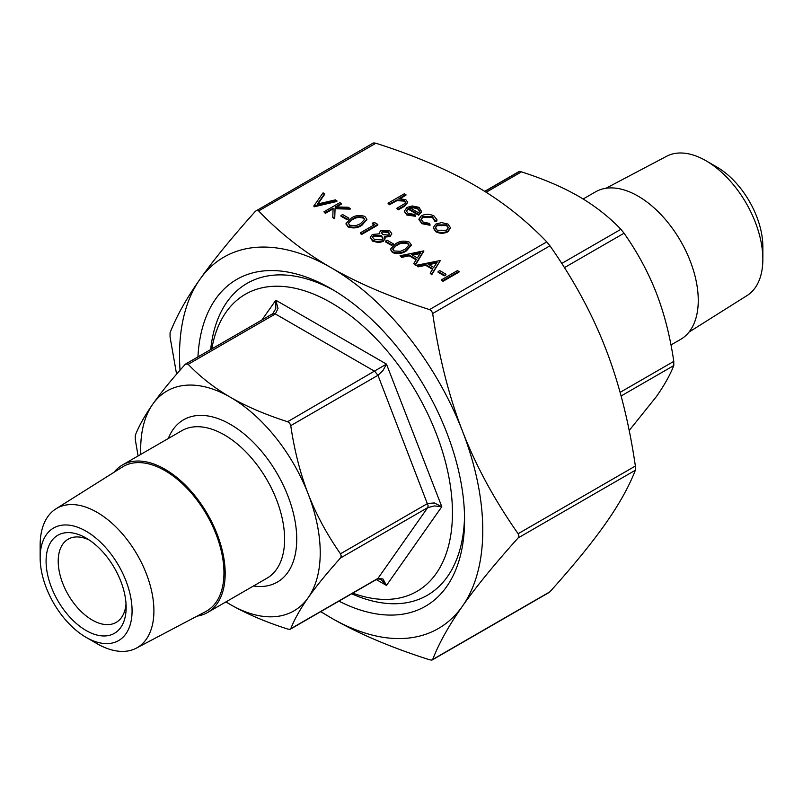 <?xml version="1.0" encoding="UTF-8"?>
<svg xmlns="http://www.w3.org/2000/svg" width="803" height="803" viewBox="0 0 803 803"><rect width="100%" height="100%" fill="white"/><g stroke="black" fill="none" stroke-linecap="round" stroke-linejoin="round"><path stroke-width="1.2" d="M688.984 332.111L747.071 295.544A80.441 46.444 -120 0 0 762.85 259.259L762.85 246.651A65.003 37.53 -120 0 0 716.888 167.044L705.967 160.741A80.441 46.444 -120 0 0 666.651 156.254L605.944 188.273M762.85 259.259A80.441 46.444 -120 0 0 705.967 160.741M40.15 557.754A65.003 37.53 -120 0 0 86.112 637.361A65.003 37.53 -120 0 0 132.073 610.822A65.003 37.53 -120 0 0 86.112 531.215A65.003 37.53 -120 0 0 40.15 557.754L40.15 545.147A80.441 46.444 -120 0 1 55.929 508.851L122.327 467.055A83.442 48.18 -120 0 1 186.938 488.224A83.442 48.18 -120 0 1 223.957 572.83A83.442 48.18 -120 0 1 205.749 611.545L136.349 648.141A80.441 46.444 -120 0 0 153.905 610.822A80.441 46.444 -120 0 0 118.212 529.267A80.441 46.444 -120 0 0 55.929 508.851M583.139 199.003L595.465 191.887A85.158 49.164 60 0 1 638.044 196.103A85.158 49.164 60 0 1 693.672 271.143A85.158 49.164 60 0 1 680.623 339.378L670.967 344.959M197.056 616.122A85.158 49.164 -120 0 0 207.535 612.518A85.158 49.164 -120 0 0 220.594 544.273A85.158 49.164 -120 0 0 164.956 469.233A85.158 49.164 -120 0 0 122.377 465.017A85.158 49.164 -120 0 0 114.016 472.284M197.939 356.913A188.705 108.947 60 0 1 331.147 288.739L331.147 288.739A188.705 108.947 60 0 1 331.147 288.749A188.705 108.947 60 0 1 464.576 519.852A188.705 108.947 60 0 1 338.936 601.136M464.546 516.299A180.123 103.999 60 0 1 351.664 593.788M352.778 593.136A171.551 99.04 -120 0 0 451.959 500.028A171.551 99.04 -120 0 0 331.147 302.751A171.551 99.04 -120 0 0 211.791 348.924M126.021 603.685A48.029 27.734 60 0 1 116.194 622.385A48.029 27.734 60 0 1 92.174 620.006A48.029 27.734 60 0 1 60.797 577.678A48.029 27.734 60 0 1 68.165 539.184A48.029 27.734 60 0 1 89.274 540.028M86.112 538.07L86.112 538.06A56.611 32.682 -120 0 0 86.112 538.06A56.611 32.682 -120 0 0 46.082 561.177A56.611 32.682 -120 0 0 86.112 630.516A56.611 32.682 -120 0 0 126.141 607.399A56.611 32.682 -120 0 0 86.112 538.07M340.482 558.005L427.678 507.657L434.333 505.93L441.801 506.703L434.323 502.959L427.678 503.461L340.482 553.799L341.245 556.027L340.482 558.005C326.972 573.071 316.211 586.28 308.201 597.653C300.252 608.995 294.43 619.354 290.756 628.739L289.702 629.351L287.604 629.02C265.502 621.944 246.451 613.803 230.461 604.599L225.924 601.899A126.944 73.294 -120 0 0 230.461 604.599A126.944 73.294 -120 0 0 308.201 597.653A126.944 73.294 -120 0 0 308.201 494.006C316.211 514.552 326.972 534.487 340.482 553.799M290.756 425.64L377.952 375.302L382.961 370.574L386.474 364.11L287.604 421.726L289.702 423.181L290.756 425.64C294.43 450.634 300.252 473.419 308.201 494.006A126.944 73.294 -120 0 0 230.461 397.294C246.451 406.499 265.502 414.639 287.604 421.726M188.163 364.301L275.359 313.963L277.999 308.482L275.82 300.222L275.77 308.683L272.779 313.702L185.784 363.93L188.163 364.301C200.429 377.069 214.531 388.07 230.461 397.294A126.944 73.294 -120 0 0 152.721 404.24C160.73 392.868 171.491 379.648 185.011 364.582L186.607 363.659M629.181 430.518L656.342 396.662C664.292 385.32 670.103 374.961 673.787 365.576L673.787 361.37C670.103 336.377 664.292 313.592 656.342 293.005C648.332 272.458 637.572 252.523 624.061 233.211L620.91 229.297C608.634 216.529 594.531 205.528 578.602 196.303C562.612 187.099 543.561 178.959 521.458 171.872L519.37 171.541L484.871 191.465M290.385 629.161L377.38 578.933L380.742 579.214L386.474 585.417L382.961 579.003L377.952 578.401L289.702 629.351M138.096 455.943L135.285 439.532L135.285 435.326C138.959 425.941 144.771 415.583 152.721 404.24A126.944 73.294 -120 0 0 140.806 454.378M176.59 374.168L170.055 336.969L170.055 332.773C176.429 316.372 186.356 298.606 199.827 279.464C213.247 260.353 231.806 237.598 255.495 211.209L257.101 210.286L258.646 210.928C280.056 233.292 304.227 252.222 331.147 267.73C358.008 283.278 390.81 297.23 429.525 309.587L431.623 311.042L432.676 313.511C439.06 357.255 448.987 396.451 462.458 431.091C475.878 465.76 494.437 499.968 518.126 533.724L518.889 535.952L518.126 537.93C494.437 564.308 475.878 587.063 462.458 606.175C448.987 625.326 439.06 643.093 432.676 659.484L431.623 660.096L429.525 659.765C390.81 647.399 358.008 633.447 331.147 617.909L320.728 611.645M373.124 143.095L257.101 210.286M548.329 592.714L549.935 591.791C573.623 565.402 592.172 542.647 605.592 523.536C619.073 504.394 628.99 486.628 635.374 470.227L635.374 466.031C628.99 422.288 619.073 383.091 605.592 348.452C592.172 313.782 573.623 279.564 549.935 245.818L546.783 241.894C525.363 219.54 501.202 200.609 474.282 185.091C447.412 169.553 414.619 155.601 375.894 143.235L373.807 142.904L372.743 143.516M549.935 591.791L431.623 660.096M459.085 272.026L443.035 281.291L441.6 280.458L441.6 279.755L457.64 270.491L459.085 272.026M445.916 274.877L444.27 275.83L438.097 272.267L438.097 271.565L439.743 270.611L445.916 274.174L445.916 274.877M440.365 260.513L431.723 274.756L430.157 273.15L432.927 268.814L425.65 264.609L418.072 266.174L416.496 265.271L440.365 260.513L431.723 274.054L430.157 273.15M432.596 269.326L425.65 265.311L418.072 266.877L416.496 265.271M423.904 251.018L415.261 265.251L413.696 263.655L416.466 259.309L409.189 255.113L401.61 256.669L400.035 255.766L423.703 250.897L415.261 264.558L413.696 263.655M416.145 259.821L409.189 255.816L401.61 257.372L400.035 255.766M411.287 245.256L406.408 250.887C402.243 253.758 397.585 254.31 392.446 252.554L390.509 249.492M393.249 244.463L391.603 245.417L385.43 241.854L385.43 241.151L387.076 240.207L393.249 243.771L393.249 244.463M391.693 233.864L390.117 236.534L384.476 237.156M385.028 238.642L383.312 241.412L378.775 242.626L372.753 241.191L370.273 237.788M379.538 233.723L379.508 232.89M372.261 223.104L374.85 222.692L377.822 224.408L377.822 225.111L361.772 234.376L360.336 233.543L360.336 232.84L374.73 224.529L372.261 223.104L372.261 223.796L374.128 224.87M366.851 219.6L361.972 225.231C357.797 228.102 353.149 228.654 348 226.898L346.073 223.826M348.813 218.807L347.167 219.761L340.994 216.198L340.994 215.495L342.64 214.552L348.813 218.115L348.813 218.807M341.405 203.38L335.293 206.913L348.09 207.244L350.148 208.429L335.062 208.037L334.721 218.055L332.793 216.94L333.104 208.178L325.356 212.644L323.92 211.811L339.96 202.547L341.405 204.082L336.457 206.943M350.148 208.429L350.148 209.131L335.062 208.74L334.721 218.747L332.793 217.643L332.793 216.94M333.074 208.89L325.356 213.347L323.92 211.811M324.633 193.704L317.336 204.092L335.333 199.877L336.879 200.77L313.832 206L323.097 192.81L324.633 194.406L317.928 203.952M336.879 200.77L336.879 201.473L314.043 206.813L313.832 206M450.493 227.962L447.933 231.786C443.878 233.733 439.843 233.723 435.838 231.766L433.279 227.992M436.892 220.002L436.681 221.417L434.724 221.146L432.516 217.493L422.9 217.252L421.043 219.56M429.996 224.569L421.806 222.963L418.925 219.139L421.334 215.796C425.65 213.809 429.886 213.879 434.062 216.027L436.922 219.651L436.681 220.715L434.724 220.444L432.516 216.8L422.9 216.549L421.013 219.209L423.261 222.15L429.585 223.415L429.996 225.272L421.806 223.666L418.945 219.49M415.512 215.595L406.86 214.331L404.341 211.139L406.991 207.445L412.26 205.959L419.025 207.345L421.445 211.41L418.654 214.491L408.155 208.439L406.308 210.948L408.115 213.397L414.9 214.471L415.512 216.298L406.86 215.033L404.371 211.48M421.505 211.038L421.445 212.102L418.654 215.194L408.155 209.131L406.338 211.299M405.896 194.537L398.95 198.552L405.826 199.726L407.673 202.205L404.27 205.688L398.278 209.151L396.843 208.318L404.863 203.49L405.575 202.165L404.14 200.409L397.043 199.907L389.435 204.042L388 203.209L404.451 193.704L405.896 195.239L400.265 198.492M407.643 202.547L404.27 206.391L398.278 209.844L396.843 208.318M405.525 202.507L404.14 201.111L397.043 200.599L389.435 204.745L388 203.209M320.859 611.565A214.431 123.803 -120 0 0 331.147 617.909A214.431 123.803 -120 0 0 462.458 606.175A214.431 123.803 -120 0 0 462.458 431.091A214.431 123.803 -120 0 0 331.147 267.73A214.431 123.803 -120 0 0 199.827 279.464A214.431 123.803 -120 0 0 180.043 370.193M210.667 349.566A180.123 103.999 60 0 1 334.219 290.556M86.112 637.361L97.033 643.665A80.441 46.444 -120 0 0 136.349 648.141M389.435 204.042L389.435 204.745M397.043 199.907L397.043 200.599M404.14 200.409L404.14 201.111M398.278 209.151L398.278 209.844M421.525 211.39L421.445 212.102M409.751 207.686L418.654 212.825L419.688 210.908L417.66 208.218L413.545 207.114L409.751 207.686M408.155 208.439L408.155 209.131M418.654 214.491L418.654 215.194M406.86 214.331L406.86 215.033M419.648 211.259L417.66 208.921L413.545 207.816L409.751 208.389M417.66 208.218L417.66 208.921M413.545 207.114L413.545 207.816M436.681 220.715L436.681 221.417M421.806 222.963L421.806 223.666M422.9 216.549L422.9 217.252M432.516 216.8L432.516 217.493M434.804 219.821L434.724 221.146M441.56 222.602L447.974 224.057L450.493 227.751L447.933 231.083C443.878 233.031 439.843 233.021 435.838 231.063L433.259 227.65L435.798 224.077L441.56 222.602M446.528 224.89L437.223 224.91L435.296 227.58L437.264 230.23L446.488 230.25L448.415 227.56L446.528 224.89L446.528 225.583L437.223 225.613L435.326 227.922M435.838 231.063L435.838 231.766M447.933 231.083L447.933 231.786M448.395 227.911L446.528 225.583M437.223 224.91L437.223 225.613M314.043 206.11L314.043 206.813M325.356 212.644L325.356 213.347M334.721 218.055L334.721 218.747M335.062 208.037L335.062 208.74M348.813 218.115L347.167 219.761M347.167 219.058L340.994 215.495M348 226.195L346.043 223.475L351.072 218.235C355.147 215.324 359.754 214.732 364.873 216.459L366.881 219.249L361.972 224.529C357.797 227.4 353.149 227.952 348 226.195L348 226.898M352.517 219.058L348.311 223.244L349.696 225.272L355.9 225.673L360.537 223.696L364.642 219.38L363.277 217.432C359.212 216.208 355.629 216.75 352.517 219.058L348.351 223.605M361.972 224.529L361.972 225.231M363.277 217.432L363.277 218.135C359.212 216.91 355.629 217.452 352.517 219.761M364.612 219.771L363.277 218.135M377.822 224.408L361.772 233.673L361.772 234.376M361.772 233.673L360.336 232.84M390.117 235.841L384.476 236.463L385.059 238.3L383.312 240.709L378.775 241.934L372.753 240.488L370.243 237.457L372.281 234.496L379.849 233.783L379.468 232.529L380.903 230.461L389.726 230.802L391.723 233.522L390.117 236.534M388 231.706L382.318 231.314L381.445 232.659L382.911 234.707L388.732 234.978L389.606 233.613L388 231.706L388 232.408L382.318 232.007L381.475 233.031M381.305 235.68L373.676 235.349L372.431 237.106L374.419 239.545L381.847 239.896L383.061 238.089L381.305 235.68L381.305 236.383L373.676 236.052L372.472 237.467M372.753 240.488L372.753 241.191M378.775 241.934L378.775 242.626M383.312 240.709L383.312 241.412M389.565 233.974L388 232.408M382.318 231.314L382.318 232.007M383.031 238.431L381.305 236.383M373.676 235.349L373.676 236.052M393.249 243.771L391.603 245.417M391.603 244.714L385.43 241.151M392.446 251.851L390.479 249.141L395.508 243.891C399.593 240.98 404.19 240.388 409.309 242.115L411.317 244.905L406.408 250.185C402.243 253.055 397.585 253.607 392.446 251.851L392.446 252.554M396.953 244.714L392.747 248.9L394.132 250.927L400.336 251.329L404.973 249.352L409.088 245.035L407.713 243.088C403.648 241.864 400.065 242.406 396.953 244.714L392.787 249.261M406.408 250.185L406.408 250.887M407.713 243.088L407.713 243.791C403.648 242.566 400.065 243.108 396.953 245.417M409.048 245.427L407.713 243.791M420.662 252.754L411.618 254.611L417.359 257.924L420.662 252.754M401.61 256.669L401.61 257.372M409.189 255.113L409.189 255.816M415.261 264.558L415.261 265.251M420.14 253.557L412.511 255.123M437.113 262.25L428.079 264.117L433.811 267.429L437.113 262.25M418.072 266.174L418.072 266.877M425.65 264.609L425.65 265.311M431.723 274.054L431.723 274.756M436.601 263.063L428.973 264.629M445.916 274.174L444.27 275.83M444.27 275.128L438.097 271.565M459.085 271.324L443.035 280.588L443.035 281.291M443.035 280.588L441.6 279.755M207.535 612.518L266.977 578.2A85.158 49.164 -120 0 0 284.613 539.215A85.158 49.164 -120 0 0 224.398 434.915A85.158 49.164 -120 0 0 181.819 430.699L122.377 465.017M168.299 438.508A93.73 54.122 60 0 1 242.145 432.355A93.73 54.122 60 0 1 296.739 539.215A93.73 54.122 60 0 1 253.457 585.999M376.306 579.555L386.474 585.417L441.801 506.703L386.474 364.11L275.82 300.222L261.939 319.965M620.91 229.297L561.759 263.434M673.787 361.37L620.107 392.366M273.532 313.471L272.207 314.244L273.532 313.471L275.359 313.963L374.8 371.377L377.952 375.302L428.17 505.84L427.678 507.657L377.952 578.401M546.783 241.894L429.525 309.587M635.374 466.031L518.126 533.724M258.646 210.928L375.894 143.235M518.126 537.93L635.374 470.227M432.676 313.511L549.935 245.818M621.09 395.989L673.787 365.576M564.439 267.63L624.061 233.211M486.146 192.268L521.458 171.872M393.671 201.593L393.671 202.296M404.27 205.688L404.27 206.391M484.701 191.355L518.678 171.742M432.305 659.905L549.152 592.443M407.673 202.908L407.673 202.205M404.341 211.841L404.341 211.139M436.922 220.353L436.922 219.651M418.925 219.841L418.925 219.139M433.259 228.353L433.259 227.65M346.043 224.178L346.043 223.475M366.881 219.952L366.881 219.249M391.723 234.225L391.723 233.522M379.468 233.231L379.468 232.529M370.243 238.16L370.243 237.457M385.059 238.993L385.059 238.3M390.479 249.833L390.479 249.141M411.317 245.608L411.317 244.905"/></g></svg>
